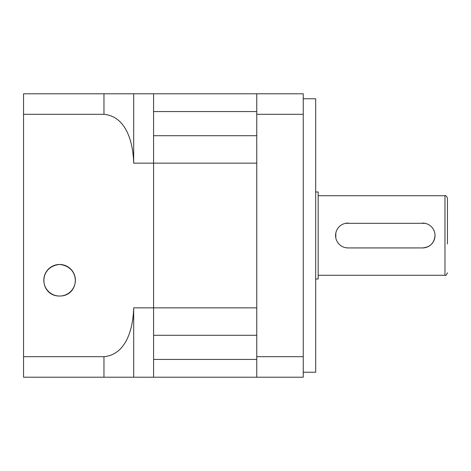 <?xml version="1.0" encoding="UTF-8"?>
<svg xmlns="http://www.w3.org/2000/svg" width="471" height="471" viewBox="0 0 471 471"><rect width="100%" height="100%" fill="white"/><g stroke="black" fill="none" stroke-linecap="round" stroke-linejoin="round"><path stroke-width="0.71" d="M256.76 135.707L153.581 135.707L153.581 377.212L153.581 359.432L256.76 359.432M256.76 335.293L153.581 335.293L153.581 307.857L133.687 307.857L133.687 377.212L303.247 377.212L303.247 93.788L256.76 93.788L256.76 114.312L303.247 114.312M133.687 377.212L23.55 377.212L23.55 93.788L133.687 93.788L133.687 163.143L256.76 163.143L256.76 307.857L153.581 307.857L153.581 93.788L153.581 111.568L256.76 111.568M133.687 93.788L256.76 93.788M425.042 223.313L345.561 223.313M335.811 233.068L335.811 237.943M348.004 223.071A12.429 12.429 0 0 0 335.57 235.5A12.429 12.429 0 0 0 348.004 247.929L422.587 247.929C430.147 247.198 434.291 243.054 435.021 235.5M345.549 247.687L348.004 247.929M318.166 195.718L444.965 195.718C445.572 195.088 446.396 195.918 447.45 198.209L447.45 243.954M315.682 191.991L318.166 191.991L318.166 279.009L315.682 279.009M303.247 98.757L315.682 98.757L315.682 372.243L303.247 372.243M256.76 114.312L256.76 377.212M256.76 356.688L303.247 356.688M422.587 247.929A12.429 12.429 0 0 0 435.021 235.5A12.429 12.429 0 0 0 422.587 223.071M59.599 264.466A15.79 15.79 0 0 0 43.815 280.251A15.79 15.79 0 0 0 59.599 296.041C39.947 296.194 37.409 266.769 59.599 264.466C81.748 266.727 79.275 296.218 59.599 296.041A15.79 15.79 0 0 0 75.389 280.251A15.79 15.79 0 0 0 59.599 264.466M23.55 114.312L103.961 114.312L103.961 93.788M23.55 356.688L103.961 356.688C127.052 354.51 133.211 326.98 133.687 307.857M133.687 163.143C133.216 144.279 127.211 116.567 103.961 114.312M444.965 195.718L444.965 275.282C445.572 275.912 446.396 275.082 447.45 272.791M103.961 377.212L103.961 356.688M318.166 275.282L444.965 275.282"/></g></svg>

